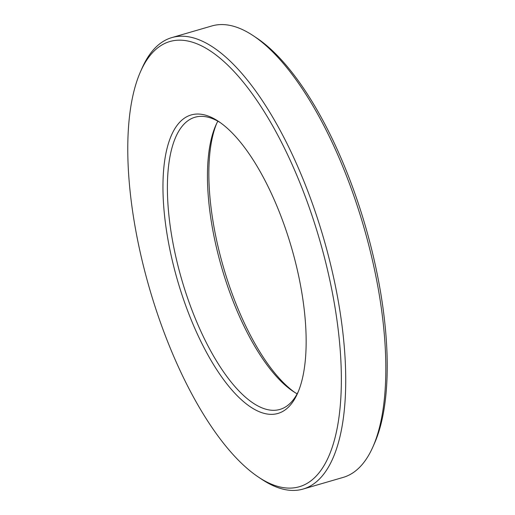 <?xml version="1.0" encoding="UTF-8"?>
<svg xmlns="http://www.w3.org/2000/svg" width="515" height="515" viewBox="0 0 515 515"><rect width="100%" height="100%" fill="white"/><g stroke="black" fill="none" stroke-linecap="round" stroke-linejoin="round"><path stroke-width="0.77" d="M253.309 35.747L256.547 37.904A231.808 88.471 73.8 0 1 353.792 190.421A231.808 88.471 73.8 0 1 374.482 443.344L372.905 446.904A235.078 89.719 -106.2 0 0 351.925 190.415A235.078 89.719 -106.2 0 0 253.309 35.747A235.078 89.719 -106.2 0 0 211.877 25.95L171.804 37.608A235.078 89.719 73.8 0 1 311.852 202.073A235.078 89.719 73.8 0 1 303.123 489.05A235.078 89.719 73.8 0 1 261.691 479.253L258.453 477.096A231.808 88.471 -106.2 0 0 337.621 425.815A231.808 88.471 -106.2 0 0 307.912 203.773A231.808 88.471 -106.2 0 0 140.518 71.656A231.808 88.471 -106.2 0 0 161.208 324.579A231.808 88.471 -106.2 0 0 258.453 477.096M303.123 489.05L343.196 477.392A235.078 89.719 -106.2 0 0 372.905 446.904M216.615 123.587A155.408 59.315 -106.2 0 0 231.261 291.323A155.408 59.315 -106.2 0 0 294.825 392.449M297.155 393.827A152.137 58.066 73.8 0 1 293.215 391.419A152.137 58.066 73.8 0 1 229.394 291.316A152.137 58.066 73.8 0 1 215.811 125.319A152.137 58.066 73.8 0 1 217.845 121.173M185.381 304.668A155.408 59.315 73.8 0 1 165.463 155.8A155.408 59.315 73.8 0 1 218.547 121.424A155.408 59.315 73.8 0 1 283.739 223.677A155.408 59.315 73.8 0 1 297.612 393.241A155.408 59.315 73.8 0 1 185.381 304.668M220.175 122.551A152.137 58.066 -106.2 0 0 194.973 117.246A152.137 58.066 -106.2 0 0 189.32 302.975A152.137 58.066 -106.2 0 0 279.954 409.412A152.137 58.066 -106.2 0 0 298.385 391.413M140.518 71.656L142.095 68.096A235.078 89.719 73.8 0 1 171.804 37.608"/></g></svg>
